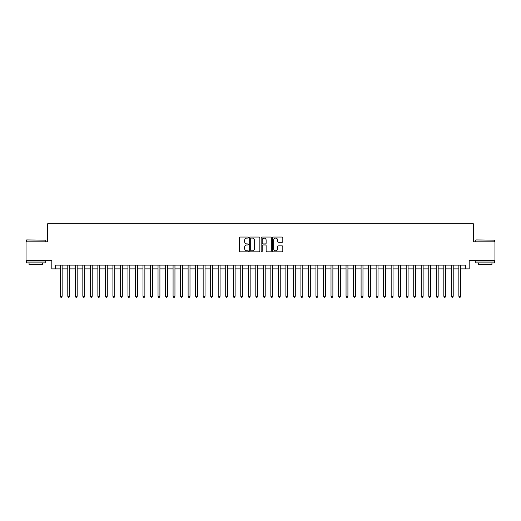 <?xml version="1.0" encoding="UTF-8"?>
<svg xmlns="http://www.w3.org/2000/svg" width="521" height="521" viewBox="0 0 521 521"><rect width="100%" height="100%" fill="white"/><g stroke="black" fill="none" stroke-linecap="round" stroke-linejoin="round"><path stroke-width="0.78" d="M248.465 237.576A0.514 0.514 0 0 0 247.95 237.062L240.109 237.062A0.736 0.736 0 0 0 239.367 237.797L239.367 251.089A0.736 0.736 0 0 0 240.109 251.825L247.95 251.825A0.514 0.514 0 0 0 248.465 251.311A0.514 0.514 0 0 0 247.95 250.79L246.934 250.79A2.364 2.364 0 0 1 244.577 248.432L244.577 247.325A2.364 2.364 0 0 1 246.934 244.961L247.95 244.961A0.514 0.514 0 0 0 248.465 244.447A0.514 0.514 0 0 0 247.95 243.926L246.934 243.926A2.364 2.364 0 0 1 244.577 241.568L244.577 240.455A2.364 2.364 0 0 1 246.934 238.097L247.95 238.097A0.514 0.514 0 0 0 248.465 237.576M282.076 242.265A0.736 0.736 0 0 0 282.812 241.529L282.812 237.797A0.736 0.736 0 0 0 282.076 237.062L273.362 237.062A0.736 0.736 0 0 0 272.626 237.797L272.626 251.089A0.736 0.736 0 0 0 273.362 251.825L282.076 251.825A0.736 0.736 0 0 0 282.812 251.089L282.812 246.583A0.736 0.736 0 0 0 282.076 245.847L278.344 245.847A0.736 0.736 0 0 0 277.608 246.583L277.608 248.817A1.973 1.973 0 0 1 275.635 250.79A1.973 1.973 0 0 1 273.655 248.817L273.655 240.07A1.973 1.973 0 0 1 275.635 238.097A1.973 1.973 0 0 1 277.608 240.07L277.608 241.529A0.736 0.736 0 0 0 278.344 242.265L282.076 242.265M55.565 268.888L55.565 265.124L465.435 265.124L465.435 268.888L469.193 268.888L469.193 260.611L494.95 260.611L494.95 241.809L473.328 241.809L473.328 223.763L47.672 223.763L47.672 241.809L26.05 241.809L26.05 260.611L51.807 260.611L51.807 268.888L60.267 268.888M259.855 237.797A0.736 0.736 0 0 0 259.113 237.062L250.406 237.062A0.736 0.736 0 0 0 249.67 237.797L249.67 251.089A0.736 0.736 0 0 0 250.406 251.825L259.113 251.825A0.736 0.736 0 0 0 259.855 251.089L259.855 237.797M261.887 237.062L270.594 237.062A0.736 0.736 0 0 1 271.33 237.797L271.33 251.089A0.736 0.736 0 0 1 270.594 251.825L266.869 251.825A0.736 0.736 0 0 1 266.127 251.089L266.127 245.697A0.736 0.736 0 0 0 265.391 244.961L262.916 244.961A0.736 0.736 0 0 0 262.18 245.697L262.18 251.311A0.514 0.514 0 0 1 261.666 251.825A0.514 0.514 0 0 1 261.145 251.311L261.145 237.797A0.736 0.736 0 0 1 261.887 237.062M62.149 268.888L67.789 268.888M69.671 268.888L75.311 268.888M77.186 268.888L82.832 268.888M84.708 268.888L90.348 268.888M92.23 268.888L97.87 268.888M99.752 268.888L105.392 268.888M107.274 268.888L112.914 268.888M114.789 268.888L120.429 268.888M122.311 268.888L127.951 268.888M129.833 268.888L135.473 268.888M137.355 268.888L142.995 268.888M144.871 268.888L150.51 268.888M152.393 268.888L158.032 268.888M159.914 268.888L165.554 268.888M167.436 268.888L173.076 268.888M174.952 268.888L180.598 268.888M182.474 268.888L188.114 268.888M189.996 268.888L195.635 268.888M197.518 268.888L203.157 268.888M205.04 268.888L210.679 268.888M212.555 268.888L218.195 268.888M220.077 268.888L225.717 268.888M227.599 268.888L233.239 268.888M235.121 268.888L240.761 268.888M242.636 268.888L248.276 268.888M250.158 268.888L255.798 268.888M257.68 268.888L263.32 268.888M265.202 268.888L270.842 268.888M272.724 268.888L278.364 268.888M280.239 268.888L285.879 268.888M287.761 268.888L293.401 268.888M295.283 268.888L300.923 268.888M302.805 268.888L308.445 268.888M310.321 268.888L315.96 268.888M317.843 268.888L323.482 268.888M325.365 268.888L331.004 268.888M332.886 268.888L338.526 268.888M340.402 268.888L346.048 268.888M347.924 268.888L353.564 268.888M355.446 268.888L361.086 268.888M362.968 268.888L368.608 268.888M370.49 268.888L376.129 268.888M378.005 268.888L383.645 268.888M385.527 268.888L391.167 268.888M393.049 268.888L398.689 268.888M400.571 268.888L406.211 268.888M408.086 268.888L413.726 268.888M415.608 268.888L421.248 268.888M423.13 268.888L428.77 268.888M430.652 268.888L436.292 268.888M438.168 268.888L443.814 268.888M445.689 268.888L451.329 268.888M453.211 268.888L458.851 268.888M460.733 268.888L465.435 268.888M251.22 238.097A0.514 0.514 0 0 0 250.699 238.611L250.699 250.275A0.514 0.514 0 0 0 251.22 250.79L252.288 250.79A2.364 2.364 0 0 0 254.652 248.432L254.652 240.455A2.364 2.364 0 0 0 252.288 238.097L251.22 238.097M266.127 240.109A1.973 1.973 0 0 0 264.154 238.13A1.973 1.973 0 0 0 262.18 240.109L262.18 243.19A0.736 0.736 0 0 0 262.916 243.926L265.391 243.926A0.736 0.736 0 0 0 266.127 243.19L266.127 240.109M62.149 265.124L62.149 296.26L60.267 296.26L60.267 265.124M62.149 296.26L61.582 297.237L60.833 297.237L60.267 296.26M26.649 239.934L45.229 240.155L26.649 239.934M35.825 262.871L26.428 262.871L26.428 260.988L45.229 260.988L45.229 262.871L35.825 262.871M42.592 262.871L42.592 264.596L29.059 264.596L29.059 262.871M475.999 239.934L494.572 240.155L475.999 239.934M485.175 262.871L475.771 262.871L475.771 260.988L494.572 260.988L494.572 262.871L485.175 262.871M491.941 262.871L491.941 264.596L478.408 264.596L478.408 262.871M69.671 265.124L69.671 296.26L67.789 296.26L67.789 265.124M69.671 296.26L69.104 297.237L68.355 297.237L67.789 296.26M77.186 265.124L77.186 296.26L75.311 296.26L75.311 265.124M77.186 296.26L76.626 297.237L75.871 297.237L75.311 296.26M84.708 265.124L84.708 296.26L82.832 296.26L82.832 265.124M84.708 296.26L84.148 297.237L83.393 297.237L82.832 296.26M92.23 265.124L92.23 296.26L90.348 296.26L90.348 265.124M92.23 296.26L91.663 297.237L90.914 297.237L90.348 296.26M99.752 265.124L99.752 296.26L97.87 296.26L97.87 265.124M99.752 296.26L99.185 297.237L98.436 297.237L97.87 296.26M107.274 265.124L107.274 296.26L105.392 296.26L105.392 265.124M107.274 296.26L106.707 297.237L105.952 297.237L105.392 296.26M114.789 265.124L114.789 296.26L112.914 296.26L112.914 265.124M114.789 296.26L114.229 297.237L113.474 297.237L112.914 296.26M122.311 265.124L122.311 296.26L120.429 296.26L120.429 265.124M122.311 296.26L121.745 297.237L120.996 297.237L120.429 296.26M129.833 265.124L129.833 296.26L127.951 296.26L127.951 265.124M129.833 296.26L129.267 297.237L128.518 297.237L127.951 296.26M137.355 265.124L137.355 296.26L135.473 296.26L135.473 265.124M137.355 296.26L136.789 297.237L136.04 297.237L135.473 296.26M144.871 265.124L144.871 296.26L142.995 296.26L142.995 265.124M144.871 296.26L144.31 297.237L143.555 297.237L142.995 296.26M152.393 265.124L152.393 296.26L150.51 296.26L150.51 265.124M152.393 296.26L151.832 297.237L151.077 297.237L150.51 296.26M159.914 265.124L159.914 296.26L158.032 296.26L158.032 265.124M159.914 296.26L159.348 297.237L158.599 297.237L158.032 296.26M167.436 265.124L167.436 296.26L165.554 296.26L165.554 265.124M167.436 296.26L166.87 297.237L166.121 297.237L165.554 296.26M174.952 265.124L174.952 296.26L173.076 296.26L173.076 265.124M174.952 296.26L174.392 297.237L173.636 297.237L173.076 296.26M182.474 265.124L182.474 296.26L180.598 296.26L180.598 265.124M182.474 296.26L181.914 297.237L181.158 297.237L180.598 296.26M189.996 265.124L189.996 296.26L188.114 296.26L188.114 265.124M189.996 296.26L189.429 297.237L188.68 297.237L188.114 296.26M197.518 265.124L197.518 296.26L195.635 296.26L195.635 265.124M197.518 296.26L196.951 297.237L196.202 297.237L195.635 296.26M205.04 265.124L205.04 296.26L203.157 296.26L203.157 265.124M205.04 296.26L204.473 297.237L203.718 297.237L203.157 296.26M212.555 265.124L212.555 296.26L210.679 296.26L210.679 265.124M212.555 296.26L211.995 297.237L211.239 297.237L210.679 296.26M220.077 265.124L220.077 296.26L218.195 296.26L218.195 265.124M220.077 296.26L219.51 297.237L218.761 297.237L218.195 296.26M227.599 265.124L227.599 296.26L225.717 296.26L225.717 265.124M227.599 296.26L227.032 297.237L226.283 297.237L225.717 296.26M235.121 265.124L235.121 296.26L233.239 296.26L233.239 265.124M235.121 296.26L234.554 297.237L233.805 297.237L233.239 296.26M242.636 265.124L242.636 296.26L240.761 296.26L240.761 265.124M242.636 296.26L242.076 297.237L241.321 297.237L240.761 296.26M250.158 265.124L250.158 296.26L248.276 296.26L248.276 265.124M250.158 296.26L249.598 297.237L248.843 297.237L248.276 296.26M257.68 265.124L257.68 296.26L255.798 296.26L255.798 265.124M257.68 296.26L257.113 297.237L256.365 297.237L255.798 296.26M265.202 265.124L265.202 296.26L263.32 296.26L263.32 265.124M265.202 296.26L264.635 297.237L263.887 297.237L263.32 296.26M272.724 265.124L272.724 296.26L270.842 296.26L270.842 265.124M272.724 296.26L272.157 297.237L271.402 297.237L270.842 296.26M280.239 265.124L280.239 296.26L278.364 296.26L278.364 265.124M280.239 296.26L279.679 297.237L278.924 297.237L278.364 296.26M287.761 265.124L287.761 296.26L285.879 296.26L285.879 265.124M287.761 296.26L287.195 297.237L286.446 297.237L285.879 296.26M295.283 265.124L295.283 296.26L293.401 296.26L293.401 265.124M295.283 296.26L294.717 297.237L293.968 297.237L293.401 296.26M302.805 265.124L302.805 296.26L300.923 296.26L300.923 265.124M302.805 296.26L302.239 297.237L301.49 297.237L300.923 296.26M310.321 265.124L310.321 296.26L308.445 296.26L308.445 265.124M310.321 296.26L309.761 297.237L309.005 297.237L308.445 296.26M317.843 265.124L317.843 296.26L315.96 296.26L315.96 265.124M317.843 296.26L317.282 297.237L316.527 297.237L315.96 296.26M325.365 265.124L325.365 296.26L323.482 296.26L323.482 265.124M325.365 296.26L324.798 297.237L324.049 297.237L323.482 296.26M332.886 265.124L332.886 296.26L331.004 296.26L331.004 265.124M332.886 296.26L332.32 297.237L331.571 297.237L331.004 296.26M340.402 265.124L340.402 296.26L338.526 296.26L338.526 265.124M340.402 296.26L339.842 297.237L339.086 297.237L338.526 296.26M347.924 265.124L347.924 296.26L346.048 296.26L346.048 265.124M347.924 296.26L347.364 297.237L346.608 297.237L346.048 296.26M355.446 265.124L355.446 296.26L353.564 296.26L353.564 265.124M355.446 296.26L354.879 297.237L354.13 297.237L353.564 296.26M362.968 265.124L362.968 296.26L361.086 296.26L361.086 265.124M362.968 296.26L362.401 297.237L361.652 297.237L361.086 296.26M370.49 265.124L370.49 296.26L368.608 296.26L368.608 265.124M370.49 296.26L369.923 297.237L369.168 297.237L368.608 296.26M378.005 265.124L378.005 296.26L376.129 296.26L376.129 265.124M378.005 296.26L377.445 297.237L376.69 297.237L376.129 296.26M385.527 265.124L385.527 296.26L383.645 296.26L383.645 265.124M385.527 296.26L384.96 297.237L384.211 297.237L383.645 296.26M393.049 265.124L393.049 296.26L391.167 296.26L391.167 265.124M393.049 296.26L392.482 297.237L391.733 297.237L391.167 296.26M400.571 265.124L400.571 296.26L398.689 296.26L398.689 265.124M400.571 296.26L400.004 297.237L399.255 297.237L398.689 296.26M408.086 265.124L408.086 296.26L406.211 296.26L406.211 265.124M408.086 296.26L407.526 297.237L406.771 297.237L406.211 296.26M415.608 265.124L415.608 296.26L413.726 296.26L413.726 265.124M415.608 296.26L415.048 297.237L414.293 297.237L413.726 296.26M423.13 265.124L423.13 296.26L421.248 296.26L421.248 265.124M423.13 296.26L422.564 297.237L421.815 297.237L421.248 296.26M430.652 265.124L430.652 296.26L428.77 296.26L428.77 265.124M430.652 296.26L430.085 297.237L429.337 297.237L428.77 296.26M438.168 265.124L438.168 296.26L436.292 296.26L436.292 265.124M438.168 296.26L437.607 297.237L436.852 297.237L436.292 296.26M445.689 265.124L445.689 296.26L443.814 296.26L443.814 265.124M445.689 296.26L445.129 297.237L444.374 297.237L443.814 296.26M453.211 265.124L453.211 296.26L451.329 296.26L451.329 265.124M453.211 296.26L452.645 297.237L451.896 297.237L451.329 296.26M460.733 265.124L460.733 296.26L458.851 296.26L458.851 265.124M460.733 296.26L460.167 297.237L459.418 297.237L458.851 296.26M26.428 241.809L26.428 240.155M30.713 260.988L30.713 260.611M40.938 260.988L40.938 260.611M45.229 241.809L45.229 240.155M475.771 241.809L475.771 240.155M480.062 260.988L480.062 260.611M490.287 260.988L490.287 260.611M494.572 241.809L494.572 240.155"/></g></svg>
